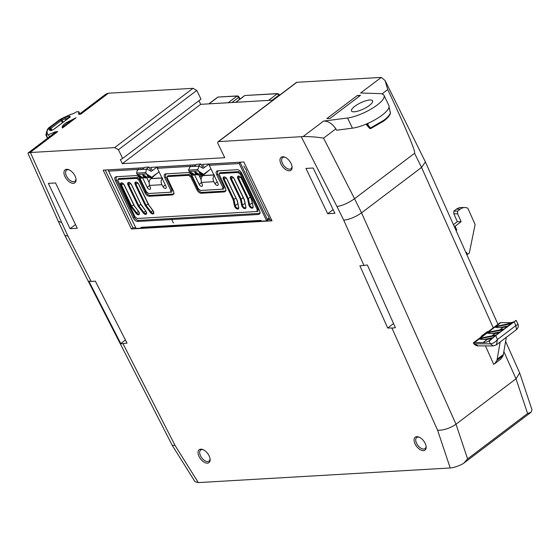 <?xml version="1.0" encoding="UTF-8"?>
<svg xmlns="http://www.w3.org/2000/svg" width="560" height="560" viewBox="0 0 560 560"><rect width="100%" height="100%" fill="white"/><g stroke="black" fill="none" stroke-linecap="round" stroke-linejoin="round"><path stroke-width="0.84" d="M200.732 449.169A8.106 4.473 52.9 0 1 202.776 449.533A8.106 4.473 52.9 0 1 210.112 459.221A8.106 4.473 52.9 0 1 207.431 463.162A8.106 4.473 52.9 0 1 199.045 456.456A8.106 4.473 52.9 0 1 200.732 449.169M203.28 449.75A6.944 3.829 -127.1 0 0 201.978 449.589A6.944 3.829 -127.1 0 0 200.662 450.044A6.944 3.829 -127.1 0 0 201.11 456.883A6.944 3.829 -127.1 0 0 207.725 461.58A6.944 3.829 -127.1 0 0 209.048 461.118A6.944 3.829 -127.1 0 0 210.042 458.682M66.64 169.302A8.12 4.48 52.9 0 1 68.691 169.673A8.12 4.48 52.9 0 1 76.034 179.375A8.12 4.48 52.9 0 1 73.36 183.323A8.12 4.48 52.9 0 1 64.953 176.603A8.12 4.48 52.9 0 1 66.64 169.302M69.188 169.883A6.958 3.843 -127.1 0 0 67.893 169.722A6.958 3.843 -127.1 0 0 66.57 170.177A6.958 3.843 -127.1 0 0 67.018 177.03A6.958 3.843 -127.1 0 0 73.647 181.734A6.958 3.843 -127.1 0 0 74.97 181.279A6.958 3.843 -127.1 0 0 75.971 178.836M282.674 156.772A8.12 4.48 52.9 0 1 284.725 157.136A8.12 4.48 52.9 0 1 292.075 166.845A8.12 4.48 52.9 0 1 289.394 170.793A8.12 4.48 52.9 0 1 280.987 164.073A8.12 4.48 52.9 0 1 282.674 156.772M285.229 157.353A6.958 3.843 -127.1 0 0 283.927 157.192A6.958 3.843 -127.1 0 0 282.604 157.647A6.958 3.843 -127.1 0 0 283.052 164.5A6.958 3.843 -127.1 0 0 289.681 169.204A6.958 3.843 -127.1 0 0 291.004 168.749A6.958 3.843 -127.1 0 0 292.005 166.306M416.766 436.639A8.106 4.473 52.9 0 1 418.81 437.003A8.106 4.473 52.9 0 1 426.146 446.691A8.106 4.473 52.9 0 1 423.472 450.632A8.106 4.473 52.9 0 1 415.079 443.926A8.106 4.473 52.9 0 1 416.766 436.639M419.314 437.22A6.944 3.829 -127.1 0 0 418.019 437.059A6.944 3.829 -127.1 0 0 416.696 437.514A6.944 3.829 -127.1 0 0 417.144 444.353A6.944 3.829 -127.1 0 0 423.759 449.043A6.944 3.829 -127.1 0 0 425.082 448.588A6.944 3.829 -127.1 0 0 426.076 446.152M507.731 323.946L509.411 322.679L500.773 322.658A5.894 3.248 -127.1 0 0 500.612 322.658A5.894 3.248 -127.1 0 0 499.947 322.798L473.375 342.818M515.711 320.635L496.405 334.992L489.181 341.103L490.399 343.833L474.53 343.791L478.233 345.877C477.085 345.989 475.776 345.457 474.32 344.295L474.32 344.295A2.947 0.413 -42.5 0 1 474.53 343.791L473.732 342.643A5.894 3.248 52.9 0 1 474.397 342.503A5.894 3.248 52.9 0 1 474.558 342.503L483.189 342.524L487.214 339.479L492.142 338.359M509.411 322.679L510.188 322.658A28.245 15.589 52.9 0 0 513.38 321.993M496.405 334.992L488.649 341.103A28.245 15.589 -127.1 0 1 483.973 342.503L483.189 342.524M511.882 323.12L496.552 326.193L495.082 327.019C495.054 327.369 496.636 327.565 499.835 327.607L506.821 326.949M492.058 335.811L495.054 333.543L498.995 332.871M381.248 77.406L360.633 93.009L379.757 93.611A24.353 7.042 154.4 0 1 384.02 95.368A24.353 7.042 154.4 0 1 377.202 105.014A24.353 7.042 154.4 0 1 347.543 117.992L323.54 121.086C328.195 120.981 332.297 123.571 335.846 128.856L323.568 138.152L354.557 198.723L414.554 153.307C415.87 151.858 406.938 130.606 387.772 89.551L385.049 80.479L381.248 77.406L296.856 82.292A2.317 1.281 -127.1 0 0 296.415 82.446L218.064 141.757A2.317 1.281 -127.1 0 0 217.952 143.535L224.742 157.703L122.318 163.646L200.669 104.335L198.933 100.702M335.846 128.856L336.546 130.214L352.422 128.163A24.353 7.042 -25.6 0 0 365.47 124.411L369.047 122.85A24.353 7.042 -25.6 0 0 382.074 115.185A24.353 7.042 -25.6 0 0 388.815 107.891L389.256 107.604L389.277 108.052L388.815 107.891L389.102 106.519A24.353 7.042 -25.6 0 0 388.892 105.539L384.02 95.368M369.348 105.469A11.725 3.388 -25.6 0 0 372.631 100.828A11.725 3.388 -25.6 0 0 365.624 100.849A11.725 3.388 -25.6 0 0 354.767 106.316A11.725 3.388 -25.6 0 0 351.484 110.957A11.725 3.388 -25.6 0 0 358.491 110.936A11.725 3.388 -25.6 0 0 369.348 105.469M366.058 124.257L369.439 128.198A1.162 1.162 0 0 0 370.825 128.534L383.754 121.037C387.436 118.251 389.662 115.724 390.418 113.456L390.418 113.456A1.162 1.071 -163.1 0 0 390.418 112.896L389.277 108.052M493.213 327.803L421.547 167.426L361.55 212.842C355.467 217.056 349.524 219.492 343.721 220.157L336.987 206.556C342.629 205.583 348.488 202.972 354.557 198.723L361.55 212.842L456.001 424.214L467.593 458.899L463.785 463.169L462.336 464.086C457.66 466.403 453.621 467.698 450.212 467.978L437.598 430.241C443.744 430.353 449.883 428.351 456.001 424.214L516.005 378.798L519.68 372.953L505.617 341.446M59.157 120.022A0.931 0.511 52.9 0 1 59.269 119.868A0.931 0.511 52.9 0 1 59.444 119.805L70.434 114.52L73.311 113.715L76.433 111.853L78.813 111.713L78.582 114.268L80.808 114.142L108.444 93.219L192.997 88.319L114.639 147.623L30.401 152.516L61.684 222.53L58.303 221.305L64.75 235.228L172.207 445.319L175.056 445.466L198.317 482.594L450.212 467.978M198.317 482.594L194.999 481.698L172.235 445.361M519.68 372.953L532 409.815L530.992 412.3L527.59 413.483L516.005 378.798L503.846 351.596M279.195 95.487L277.333 93.737L245.098 95.48A1.162 0.91 86.7 0 0 244.692 95.634L235.893 102.291M108.444 93.219A13.916 7.679 -127.1 0 0 107.681 93.317L105.497 94.374L79.261 114.226M192.997 88.319L196.798 90.405L200.984 99.148L122.633 158.459L120.393 159.628L122.318 163.646M200.669 104.335L273.042 100.142M239.631 99.344L238.679 97.398L237.027 96.075L218.225 97.034A1.162 0.91 86.7 0 0 217.819 97.195L209.02 103.852M144.158 167.762L103.18 170.135L131.376 228.984L272.027 220.829L243.831 161.98L202.531 164.374L203.966 167.097M196.091 164.752L150.598 167.391L152.04 170.107M135.709 227.654L132.923 227.815L131.376 228.984M271.523 219.779L269.605 219.891L268.275 215.936A1.596 0.882 -127.1 0 0 267.12 214.711L246.337 171.339A1.596 0.882 -127.1 0 0 246.288 170.051L243.803 166.047M62.237 127.75L63.196 126.392L70.063 121.198L76.097 117.712L65.52 123.095C62.65 125.307 61.628 126.952 62.447 128.037L62.237 127.757M58.296 221.291L28 153.489L28.147 152.922L30.401 152.516M30.1 152.523L57.729 131.607L54.25 133.161L28.147 152.922M500.164 341.999L497.161 359.219A18.557 10.241 52.9 0 1 496.839 360.507L494.648 363.741L493.682 364.329L485.45 345.898M481.369 336.77L481.166 336.315L481.964 336.315M488.138 331.646L487.333 331.639L481.166 336.315M70.056 228.69L48.335 183.365L55.552 182.952L77.266 228.27L70.056 228.69L75.495 224.574M359.786 95.893L357.336 95.508L360.549 95.326L330.057 118.405L326.844 118.594L357.336 95.508M382.004 93.919L387.772 89.551M327.677 213.745L334.894 213.325L313.18 168.007L305.963 168.427L327.677 213.745L333.123 209.629M105.231 170.023L132.923 227.815M218.064 141.757A2.317 1.281 -127.1 0 1 218.505 141.603L303.072 136.584C310.079 136.507 316.911 137.025 323.568 138.152M114.639 147.623L118.447 149.716L196.798 90.405M118.447 149.716L122.633 158.459M57.729 131.607L55.496 131.74L48.461 134.687L46.081 134.827L47.761 133.049L46.711 132.475A0.931 0.854 -160.6 0 0 46.221 132.965L46.284 134.05A4.599 1.33 154.4 0 0 46.34 134.127L46.284 134.05M47.656 138.152L46.13 134.288M48.741 127.918A0.931 0.511 52.9 0 1 48.853 127.75L47.509 129.311A0.931 0.854 19.4 0 1 47.999 128.814L59.444 119.805M69.944 117.152L70.028 116.179L69.321 116.228L64.75 117.593L60.298 119.805L50.036 127.575L48.881 129.605L50.302 130.62L53.69 129.458L69.944 117.152A0.931 0.511 -127.1 0 0 69.769 117.215L69.769 117.215A0.931 0.511 -127.1 0 0 69.664 117.369M437.598 430.241L391.923 328.02A13.804 4.459 -24.1 0 0 395.374 327.635L367.395 265.02L359.898 265.825L387.688 328.006L393.554 323.568M64.771 235.263L67.991 236.152L91.14 281.414L88.858 281.197L120.764 343.581L125.454 340.032M91.14 281.414L95.34 281.169L127.036 343.126L122.969 343.623L175.056 445.466M391.923 328.02L387.688 328.006M120.764 343.581A13.804 3.514 -27.1 0 0 122.969 343.623M368.557 123.158L367.619 124.446L366.569 124.523L369.39 128.079L370.482 127.981L370.825 128.478L370.482 127.981L383.845 120.246A23.331 6.741 -25.6 0 0 390.418 112.896M367.619 124.446L370.482 127.981M365.47 124.411L366.135 124.257M454.132 226.233L455.119 226.24L461.132 221.683L457.618 213.815L457.604 211.148L460.236 209.153A11.879 9.135 -89.9 0 1 464.856 207.536A11.879 9.135 -89.9 0 1 467.831 208.194L475.118 224.511L469.301 253.057L467.481 254.429L466.557 252.371L465.815 252.392M467.481 254.429L466.732 254.429M464.856 207.536L461.09 207.529A11.879 9.135 90.1 0 0 456.47 209.146L453.838 211.134L453.852 213.808L457.366 221.676L453.425 224.658M457.604 211.148L453.838 211.134M457.618 213.815L453.852 213.808M461.132 221.683L457.366 221.676M456.085 230.608L456.82 230.048L455.119 226.24M456.82 230.048L455.833 230.041M513.156 322.154L496.195 334.992L480.879 338.051L479.416 338.877C479.346 339.227 480.935 339.423 484.169 339.465L487.214 339.479M495.054 333.543L492.002 333.536C488.726 333.494 487.151 333.291 487.27 332.927L488.712 332.122L504.042 329.049M517.979 324.331L517.979 324.331C518.721 326.046 518.231 327.81 516.495 329.637L515.851 325.591L517.979 324.331L516.264 320.488L515.823 320.467M516.208 320.635L514.087 321.65L515.851 325.591L497.469 339.507L496.412 344.841L493.248 345.919L490.399 343.833C493.108 343.525 495.467 342.083 497.469 339.507L495.705 335.559M513.366 322.154L514.087 321.65M490.21 339.941L490.707 339.941M488.649 341.103L489.181 341.103M494.648 363.741L500.815 359.072L503.013 355.838A18.557 10.241 -127.1 0 0 503.328 354.55L506.331 337.33M78.813 111.713L79.856 113.785M51.996 130.305L50.981 128.31L50.54 128.793L51.429 130.452M69.482 117.432L62.104 120.036L63.147 122.227M61.663 119.007L62.104 120.036L61.243 120.54L60.298 119.805M49.336 128.338L50.54 128.793L50.043 130.459M70.028 116.179A0.931 0.721 86.3 0 0 69.727 117.25M51.548 130.494A0.931 0.728 87 0 0 51.331 130.459L51.331 130.459A0.931 0.728 87 0 0 50.995 130.585M55.496 131.74L55.692 132.146M49.448 136.801L48.461 134.687M201.411 174.72L199.444 176.211M204.771 173.467L199.899 177.156M414.554 153.307L421.547 167.426L425.397 161.931L385.049 80.479M141.183 169.47L140.469 167.972M193.116 166.453L192.402 164.962M272.216 100.184L278.985 95.06L279.041 94.528M142.66 177.863L147.217 187.39A2.422 1.337 -127.1 0 0 149.73 189.392A2.422 1.337 -127.1 0 0 150.185 189.231A2.422 1.337 -127.1 0 0 150.311 187.397L150.36 187.355M163.058 186.655L164.773 185.353L163.058 186.655A2.422 1.337 -127.1 0 0 165.466 188.475A2.422 1.337 -127.1 0 0 165.928 188.314A2.422 1.337 -127.1 0 0 165.977 186.298L157.353 168.301L157.584 167.034L190.764 165.109L190.638 166.6M194.593 174.853L199.15 184.373A2.422 1.337 -127.1 0 0 201.656 186.375A2.422 1.337 -127.1 0 0 202.118 186.221A2.422 1.337 -127.1 0 0 202.244 184.38L202.293 184.345M214.984 183.645L216.706 182.343L214.984 183.645A2.422 1.337 -127.1 0 0 217.399 185.465A2.422 1.337 -127.1 0 0 217.861 185.304A2.422 1.337 -127.1 0 0 217.903 183.288L209.279 165.291L209.517 164.017L240.079 162.197M157.283 166.999L151.235 171.367L147.147 169.12L138.096 169.645L137.319 169.96L136.633 173.131L137.165 174.475L146.545 173.936L151.711 177.268L159.068 171.878M147.147 169.12L146.279 169.435L145.803 172.599L146.545 173.936M202.244 184.38L201.516 182.406C200.697 179.788 201.103 177.541 202.741 175.665L213.941 175.014M209.209 163.989L203.168 168.357L199.08 166.11L197.736 169.589L198.478 170.919L203.147 174.286M150.311 187.397L149.59 185.416C148.764 182.798 149.17 180.551 150.808 178.682L162.008 178.031M201.082 179.634L198.723 174.713M149.149 182.644L146.797 177.723M138.516 220.416L137.634 221.487C135.933 221.396 134.484 220.241 133.28 218.008L134.162 216.937C135.366 219.17 136.822 220.332 138.516 220.416L258.972 213.43L260.204 212.709M173.397 222.992L171.717 219.506L173.397 222.992M149.891 170.499L150.507 170.037L149.086 167.062L144.76 167.307L141.967 169.421M147.609 174.867L147.14 174.895L147.952 176.575L149.534 177.73L151.165 177.352L150.185 177.688L148.414 176.547L147.609 174.867L151.284 177.275M151.249 177.296L151.711 177.268M137.165 174.475L138.656 175.679M138.957 175.896L139.44 177.065L141.701 178.185L139.937 177.037L139.132 175.357L138.635 175.385L138.957 175.896M139.132 175.357L142.807 177.765M142.772 177.786L144.249 177.702M143.143 175.651L143.619 176.827L145.208 177.975L146.034 177.933L144.27 176.785L143.465 175.105L142.814 175.147L143.143 175.651M143.465 175.105L144.501 175.574L144.949 176.519L146.909 177.184L144.501 175.574M146.909 177.184L147.014 177.597L146.034 177.933L147.133 177.513M147.105 177.534L148.575 177.45M202.951 173.936L200.543 172.326L200.998 173.271L203.175 174.265M198.478 170.919L189.098 171.465L190.771 172.816M193.326 175.161L191.485 174.048L190.68 172.368L194.656 174.538L193.634 175.168L191.87 174.027L191.065 172.347M196.182 174.692L194.705 174.776M197.141 174.965L195.412 173.768L197.96 174.916L198.947 174.58L197.141 174.965L195.552 173.81L194.747 172.13L195.069 172.641L194.747 172.13L196.434 172.564L196.882 173.509L198.842 174.174L196.434 172.564M200.508 174.44L199.031 174.524M201.747 174.664L199.878 173.565L199.073 171.878L199.402 172.389L199.073 171.878L200.543 172.326M203.644 174.258L210.994 168.868M192.101 172.816L192.556 173.754L194.516 174.426M198.226 166.159L201.019 164.045L202.44 167.02L201.824 167.482M199.08 166.11L190.029 166.635L188.566 170.121L189.098 171.465M209.027 170.31L202.741 175.672M214.578 174.979C212.877 176.855 212.625 179.095 213.829 181.692L214.928 183.652M190.526 166.376L157.353 168.301M162.995 186.662L161.896 184.702L149.59 185.416M108.353 169.841L138.831 168.119L138.705 169.61M138.6 169.386L108.626 171.129L136.08 228.431A1.162 0.637 -127.1 0 0 136.234 228.438L141.428 228.137L141.043 227.339L260.995 220.381L261.38 221.179L266.518 220.885A1.162 0.637 -127.1 0 0 266.651 220.857L239.197 163.555L209.279 165.291M166.957 173.733C165.424 174.006 165.13 175.266 166.082 177.52L172.158 190.211L171.766 192.101L170.394 192.241L148.582 193.501L146.405 191.765L140.322 179.074C139.118 176.834 137.669 175.679 135.968 175.595L116.2 176.743C114.667 177.009 114.373 178.269 115.325 180.523L133.28 218.008M170.394 192.241L170.828 190.351L164.745 177.653C163.8 175.406 164.094 174.146 165.627 173.873L165.529 173.88M222.327 189.224L222.761 187.334L224.091 187.201L223.657 189.091L200.508 190.491L198.331 188.755L192.255 176.057C191.051 173.824 189.595 172.662 187.901 172.578L165.627 173.873M224.091 187.201L218.008 174.503L216.678 174.643L222.761 187.334M216.678 174.643C215.733 172.396 216.027 171.129 217.553 170.863L237.321 169.715C239.022 169.799 240.478 170.961 241.675 173.194L259.637 210.679L260.155 213.276L258.762 214.459L171.724 219.506L172.27 218.456L171.724 219.506L137.634 221.487M217.259 181.937L216.706 182.343M261.177 220.759L142.044 227.668L141.043 227.339M239.197 163.555L240.009 162.253L267.372 219.373L266.651 220.857L269.556 218.673M108.283 169.89L108.626 171.129M134.162 216.937L116.655 180.383L115.325 180.523M219.982 172.718L219.114 174.139L219.982 172.718L238.805 171.626L240.982 173.369L258.314 209.538L257.922 211.428L137.165 218.484L134.988 216.741L117.754 180.019L118.454 179.424L136.745 178.36L137.452 177.506L139.629 179.242L145.705 191.94C146.909 194.173 148.365 195.335 150.059 195.419L149.352 196.273C147.658 196.189 146.202 195.027 144.998 192.794L145.705 191.94M240.982 173.369L240.275 174.223L257.25 209.65L258.314 209.538M268.331 221.039L267.526 220.206M158.879 227.388L158.242 226.73M197.638 188.93L191.555 176.232L190.848 177.086L196.931 189.784L197.638 188.93C198.842 191.163 200.291 192.318 201.992 192.402L201.285 193.263L224.581 191.912L225.974 190.722L225.456 188.132L219.114 174.139M149.352 196.273L172.648 194.922L174.041 193.739L173.523 191.142L167.44 178.444L167.349 176.323L168.049 175.728L167.181 177.149M139.629 179.242L138.922 180.103L144.998 192.794M172.648 194.922L172.816 194.096L150.059 195.419M201.992 192.402L224.749 191.086L226.023 190.281M117.754 180.019L118.622 178.598L137.452 177.506M172.816 194.096L174.09 193.298M190.848 177.086L188.671 175.35L189.378 174.496L168.049 175.728M189.378 174.496L191.555 176.232M218.89 170.723C217.357 170.996 217.063 172.256 218.008 174.503M117.53 176.603C115.997 176.876 115.71 178.136 116.655 180.383M231.602 176.764A2.317 1.281 -127.1 0 0 231.462 176.841A2.317 1.281 -127.1 0 0 231.42 178.773L241.185 199.157L243.159 197.659M251.622 199.276L253.099 206.465A2.898 1.603 52.9 0 1 251.503 208.089A2.898 1.603 52.9 0 1 248.885 204.946L247.611 198.961L250.376 197.239M141.428 204.939L145.733 210.931A2.898 1.603 52.9 0 1 146.188 214.2A2.898 1.603 52.9 0 1 143.164 212.835L138.173 206.213L140.854 204.316M136.171 182.294A2.317 1.281 -127.1 0 0 136.031 182.378A2.317 1.281 -127.1 0 0 135.989 184.31L146.09 205.394L148.071 203.903M237.195 200.109L238.672 207.298A2.898 1.603 52.9 0 1 237.076 208.929A2.898 1.603 52.9 0 1 234.458 205.786L233.184 199.801L235.949 198.079M121.744 183.134A2.317 1.281 -127.1 0 0 121.611 183.218A2.317 1.281 -127.1 0 0 121.562 185.15L131.67 206.234L133.644 204.736M142.044 227.668L141.428 228.137M162.645 177.989C160.944 179.872 160.692 182.105 161.896 184.702M165.326 184.947L164.773 185.353M157.101 173.32L150.808 178.682M188.671 175.35L167.881 176.554M219.814 173.544L238.098 172.48L238.805 171.626M256.816 211.54L257.25 209.65M240.275 174.223L238.098 172.48M201.285 193.263C199.584 193.179 198.135 192.017 196.931 189.784M138.922 180.103L136.745 178.36M148.652 175.336L149.1 176.281L151.06 176.946M140.175 175.826L140.623 176.771L142.583 177.436M193.9 166.411L196.686 164.297L201.019 164.045M146.293 169.169L149.086 167.062M142.604 177.863L141.701 178.178L142.604 177.863M149.534 177.73L147.868 176.4M202.069 174.678L203.056 174.342L202.069 174.678L200.312 173.537L199.507 171.857M244.426 200.053L245.882 206.878A2.898 1.603 52.9 0 1 244.286 208.509A2.898 1.603 52.9 0 1 241.675 205.366L242.48 205.226L241.185 199.157L240.394 199.381L230.671 179.088A2.898 1.603 52.9 0 1 231.28 176.484A2.898 1.603 52.9 0 1 234.283 178.878L244.405 199.696M134.148 205.541L138.516 211.351A2.898 1.603 52.9 0 1 138.978 214.62A2.898 1.603 52.9 0 1 135.947 213.255L136.591 212.772L131.67 206.234L130.963 206.633L120.82 185.458A2.898 1.603 52.9 0 1 121.422 182.854A2.898 1.603 52.9 0 1 124.425 185.255L134.211 205.359M148.575 204.708L152.943 210.511A2.898 1.603 52.9 0 1 153.405 213.78A2.898 1.603 52.9 0 1 150.374 212.422L151.018 211.939L146.09 205.394L145.39 205.8L135.247 184.625A2.898 1.603 52.9 0 1 135.849 182.014A2.898 1.603 52.9 0 1 138.852 184.415L148.638 204.526M70.434 114.52L61.467 118.622M61.495 118.608L48.853 127.75A0.931 0.511 52.9 0 1 49.028 127.687M46.711 132.475L47.999 128.814M474.558 342.503L500.773 322.658M499.891 329.882L502.887 327.614M245.105 95.48L277.746 93.583A1.162 0.91 86.7 0 0 277.333 93.737L268.534 100.401M237.629 95.935L239.008 96.943L238.679 97.398L231.91 102.522M218.232 97.034L237.44 95.921A1.162 0.91 86.7 0 0 237.027 96.075L228.228 102.739M62.447 128.037L76.097 117.712M467.593 458.899L527.59 413.483M303.072 136.584L323.54 121.086M218.505 141.603L296.856 82.292M364.021 265.58L343.721 220.157M336.987 206.556L301.301 136.801M61.684 222.53L67.991 236.152M352.422 128.163L347.543 117.992M460.236 209.153L456.47 209.146M480.221 338.268L496.58 334.985M495.586 335.622L479.437 338.863M492.002 333.536L500.318 331.87M503.111 329.749L487.27 332.927M488.054 332.339L503.895 329.161M499.835 327.607L508.151 325.941M495.894 326.403L512.253 323.127M510.951 323.82L495.11 326.998M484.169 339.465L492.968 337.701M497.161 359.219L503.328 354.55M503.013 355.838L496.839 360.507M50.316 130.494L48.881 129.605M62.398 122.801L61.243 120.54L50.981 128.31L50.036 127.575M64.75 117.593L65.912 120.134M69.321 116.228L69.167 117.67M70.427 114.478L73.465 113.596A0.931 0.728 86.7 0 0 73.129 113.722M138.173 206.213L128.03 185.045A2.898 1.603 52.9 0 1 128.632 182.434A2.898 1.603 52.9 0 1 131.635 184.835L141.358 205.121M233.184 199.801L223.461 179.508A2.898 1.603 52.9 0 1 224.063 176.897A2.898 1.603 52.9 0 1 227.066 179.298L237.209 200.473M247.611 198.961L237.888 178.668A2.898 1.603 52.9 0 1 238.49 176.064A2.898 1.603 52.9 0 1 241.493 178.458L241.409 178.29M147.217 187.39L149.639 185.556M199.15 184.373L201.572 182.539M224.385 177.177A2.317 1.281 -127.1 0 0 224.252 177.261A2.317 1.281 -127.1 0 0 224.21 179.193L233.968 199.57L235.27 205.639L237.769 203.749M234.458 205.786L235.27 205.639A2.317 1.281 -127.1 0 0 237.909 208.25A2.317 1.281 -127.1 0 0 238.35 208.096L238.588 206.899M245.882 206.878L245.567 207.683A2.317 1.281 -127.1 0 1 245.126 207.83A2.317 1.281 -127.1 0 1 242.48 205.226L244.979 203.329M238.812 176.344A2.317 1.281 -127.1 0 0 238.672 176.421A2.317 1.281 -127.1 0 0 238.63 178.36L248.395 198.737L249.69 204.806L252.196 202.916M248.885 204.946L249.69 204.806A2.317 1.281 -127.1 0 0 252.336 207.417A2.317 1.281 -127.1 0 0 252.777 207.263L253.099 206.465M128.03 185.045L128.779 184.73L138.88 205.814L143.801 212.359L145.726 210.931L141.246 205.135L131.502 184.793C130.55 183.365 129.731 182.672 129.052 182.721L128.821 182.798A2.317 1.281 -127.1 0 0 128.779 184.73L130.494 183.435M143.164 212.835L143.801 212.359A2.317 1.281 -127.1 0 0 145.789 213.598A2.317 1.281 -127.1 0 0 146.23 213.444C146.699 213.682 146.503 212.87 145.649 210.987M138.516 211.351L138.439 211.407C139.293 213.283 139.482 214.102 139.02 213.857A2.317 1.281 -127.1 0 1 138.579 214.011A2.317 1.281 -127.1 0 1 136.591 212.772L138.516 211.344M136.031 182.378L136.269 182.301C136.948 182.252 137.76 182.945 138.712 184.373L148.456 204.715L152.866 210.567C153.713 212.45 153.909 213.269 153.447 213.024A2.317 1.281 -127.1 0 1 153.006 213.178A2.317 1.281 -127.1 0 1 151.018 211.939L152.852 210.546M135.247 184.625L137.704 183.015M190.617 172.487L191.345 174.006L192.556 173.754M197.736 169.589L188.566 170.121M213.878 174.888L202.909 175.525M213.829 181.692L201.516 182.406M267.372 219.373L269.241 217.959M120.82 185.458L123.277 183.848M223.461 179.508L225.918 177.898M230.671 179.088L233.135 177.478M237.888 178.668L240.345 177.058M192.78 225.421L192.143 224.763M233.086 223.09L232.449 222.425M257.88 211.435L256.907 211.533M166.082 177.52L164.745 177.653M170.828 190.351L172.158 190.211M224.581 191.912L224.749 191.086M258.762 214.459L258.972 213.43M118.622 178.598L118.454 179.424M223.657 189.091L222.418 189.217M241.493 178.458L251.636 199.633M241.675 205.366L240.394 199.381M135.947 213.255L130.963 206.633M150.374 212.422L145.39 205.8M171.724 192.101L170.485 192.227M232.764 222.411L233.394 223.069M192.458 224.749L193.088 225.407M196.882 173.509L196.196 173.775L195.391 172.095M199.017 171.997L199.745 173.523L200.998 173.271M136.633 173.131L145.803 172.599M150.976 178.535L161.945 177.898M147.084 175.007L147.812 176.533L149.1 176.281M145.208 177.975L143.486 176.785L144.949 176.519M141.022 178.22L139.3 177.023L140.623 176.771M142.751 175.259L143.535 176.652M138.572 175.504L139.356 176.89M194.74 174.755L193.074 175.203L191.401 173.873M194.684 172.249L195.468 173.635M202.076 174.678L199.794 173.39M253.008 206.059L251.468 199.528L241.353 178.423C240.401 176.988 239.589 176.302 238.91 176.351L238.672 176.421M231.462 176.841L231.693 176.771C232.372 176.715 233.191 177.408 234.143 178.836L244.265 199.962L245.798 206.479M238.672 207.298L237.048 200.368L226.933 179.256C225.974 177.828 225.162 177.135 224.483 177.184L224.252 177.261M47.509 129.311L46.221 132.965M235.718 102.305L244.391 95.739M208.852 103.859L217.525 97.3M463.785 463.169L530.992 412.3M390.418 113.456A1.162 1.162 0 0 0 390.432 112.861L389.27 107.961M473.305 342.937L474.32 344.295M493.248 345.919L478.24 345.877M516.495 329.637L496.412 344.841M70.056 117.488L70.07 116.942L53.515 129.521L50.638 130.494M47.481 138.285L45.808 134.743M497.924 324.24L425.397 161.931M239.008 96.943L240.03 99.043M238.98 96.894L237.916 96.061M279.314 94.605L277.746 93.583L279.594 95.179M121.611 183.218L121.842 183.141C122.521 183.092 123.333 183.778 124.285 185.213L134.036 205.555L138.439 211.407M193.179 225.4L192.549 224.742M233.485 223.062L232.848 222.404"/></g></svg>
